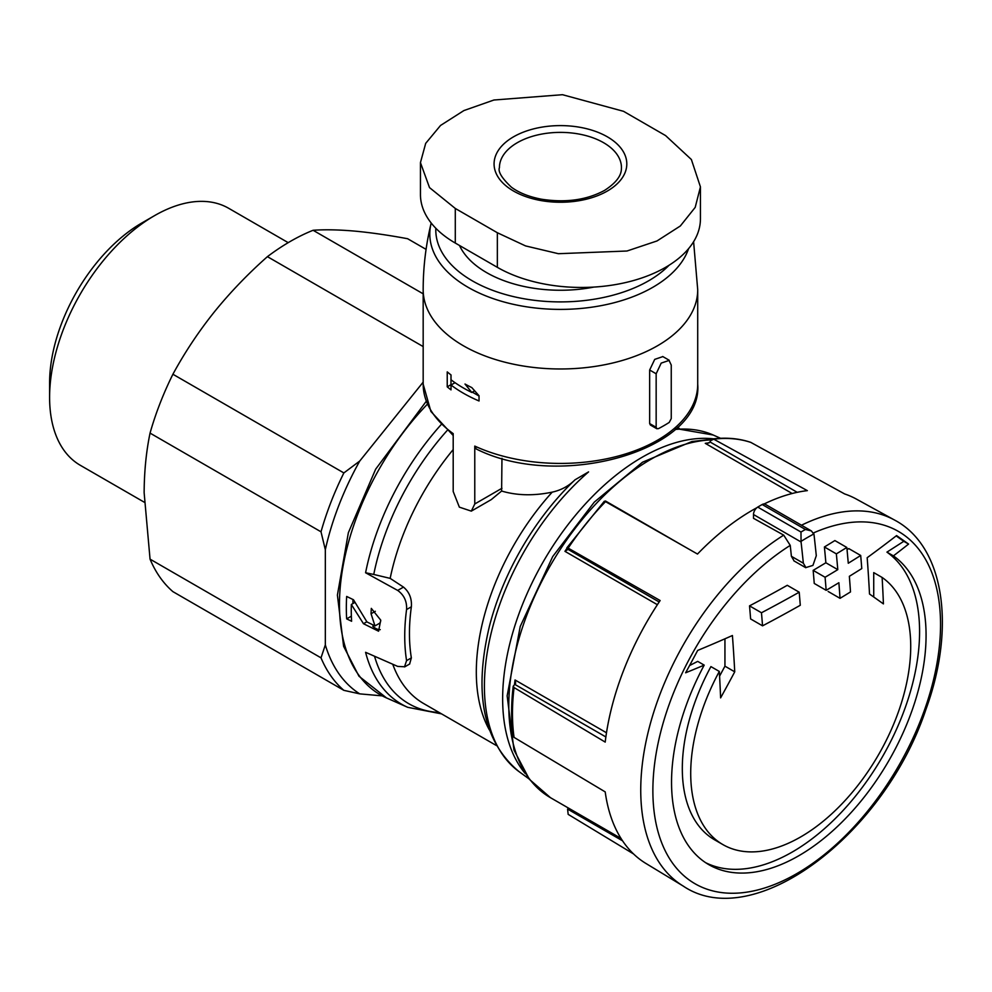 <?xml version="1.0" encoding="UTF-8"?>
<svg xmlns="http://www.w3.org/2000/svg" width="992" height="992" viewBox="0 0 992 992"><rect width="100%" height="100%" fill="white"/><g stroke="black" fill="none" stroke-linecap="round" stroke-linejoin="round"><path stroke-width="1.49" d="M441.552 713.868L407.724 707.321A194.643 112.381 -60 0 1 365.589 652.314L397.693 666.401L404.525 666.773L406.571 660.635A189.695 109.517 -60 0 1 406.571 609.547L411.358 606.794C411.953 598.585 409.324 592.013 403.484 587.103L390.166 578.373L373.748 574.455A190.613 110.05 -60 0 1 447.082 430.578M409.671 663.834L411.358 657.882A183.024 105.673 -60 0 1 411.358 606.794M420.447 162.614L420.447 194.482A118.966 68.684 0 0 0 455.291 243.052L497.352 267.332A118.966 68.684 0 0 0 627.006 282.224A118.966 68.684 0 0 0 700.439 218.773L700.439 186.893L695.194 207.39L680.338 225.978L657.002 240.957L626.994 251.013L558.409 253.704L525.562 245.917L497.352 232.736L455.291 208.456L429.511 187.6L420.447 162.614L425.692 143.356L440.547 125.451L463.884 110.571L493.904 100.018L562.476 94.699L623.534 111.315L665.595 135.594L691.374 159.514L700.439 186.893M656.158 427.316L656.853 428.705L658.452 428.643A146.419 84.531 0 0 0 669.228 422.418L671.249 418.599L671.249 365.056L669.067 360.431L661.193 363.109L656.158 373.773L656.158 427.316L649.661 423.572L650.368 424.96M406.571 609.547C407.042 601.4 404.079 595.039 397.693 590.438L365.589 572.756L373.748 574.455M371.058 613.763A193.539 111.736 -60 0 1 371.306 608.381L380.754 620.174L378.56 631.197L363.481 623.72L351.342 604.475A195.784 113.038 120 0 0 351.602 621.252L346.667 618.872A196.342 113.361 -60 0 1 346.667 596.452L353.474 599.751L366.928 621.91L374.976 625.902L371.058 613.763L375.323 611.295M693.606 241.726L697.711 289.714L697.711 384.164A137.268 79.248 180 0 1 619.95 455.588A137.268 79.248 180 0 1 474.771 446.09L474.771 503.973L471.312 511.128L459.358 507.148L453.195 491.511L453.195 433.628A137.268 79.248 180 0 1 423.175 384.164L430.9 411.469L453.195 435.5M662.594 356.686L654.72 359.377L649.661 370.016L649.661 423.572M447.231 371.888A137.268 79.248 0 0 0 451.025 374.939L451.025 379.787A137.268 79.248 0 0 0 471.808 392.448L465.012 384.04A137.268 79.248 0 0 0 471.808 387.587L479.037 395.746L479.037 400.979A137.268 79.248 180 0 1 451.025 385.02L451.025 389.881A137.268 79.248 180 0 1 447.231 386.843L447.231 371.888M805.417 529.48A221.154 127.683 -60 0 0 800.978 532.034L801.065 541.979A1541.99 890.27 60 0 1 803.346 563.208L805.901 567.56L812.919 565.415L816.292 555.743A1541.99 890.27 -120 0 0 814.01 534.514L811.406 530.918L805.417 529.48L762.191 504.519A221.154 127.683 120 0 0 757.752 507.086A6.101 3.522 120 0 0 753.498 514.526L753.498 518.308L783.717 535.147L790.24 545.389A1525.212 880.586 60 0 1 791.393 556.301L793.947 560.654M810.861 530.633L765.179 504.258A6.101 3.522 120 0 0 762.191 504.519M762.55 625.84A1535.07 886.265 0 0 0 800.284 605.269A1541.903 890.221 -120 0 0 799.205 592.199L787.276 585.305A1516.681 875.651 180 0 1 749.53 605.864A1523.625 879.668 60 0 1 750.622 618.946L762.55 625.84A1540.415 889.365 60 0 0 761.472 612.758L749.53 605.864M799.205 592.199A1533.545 885.385 180 0 1 761.472 612.758M860.696 555.47A1533.545 885.385 180 0 1 848.272 563.245A1541.146 889.787 -120 0 0 846.833 547.46A1531.512 884.207 180 0 1 836.355 553.871A1541.58 890.035 60 0 1 837.794 569.644A1533.545 885.385 180 0 1 825.084 577.257A1541.903 890.221 60 0 1 826.162 590.327A1535.07 886.265 0 0 0 838.872 582.726A1541.58 890.035 60 0 1 840.026 598.337A1536.707 887.208 0 0 0 850.504 591.926A1541.146 889.787 -120 0 0 849.35 576.315A1535.07 886.265 0 0 0 861.775 568.552A1540.415 889.365 -120 0 0 860.696 555.47L848.755 548.576A1516.681 875.651 180 0 1 847.044 549.667M846.833 547.46L834.88 540.566A1514.623 874.46 180 0 1 824.402 546.976A1524.803 880.35 60 0 1 825.865 562.762A1516.681 875.651 180 0 1 813.155 570.363A1525.126 880.536 60 0 1 814.246 583.445L826.162 590.327M836.355 553.871L824.402 546.976M837.794 569.644L825.865 562.762M825.084 577.257L813.155 570.363M840.026 598.337L828.122 591.455M893.42 555.88A179.974 103.912 -60 0 1 915.058 701.468A179.974 103.912 -60 0 1 798.808 855.736A179.974 103.912 -60 0 1 708.821 864.652A179.974 103.912 -60 0 1 704.196 665.124A1521.071 827.861 -177.3 0 1 685.633 672.787A1512.254 1232.982 -65.3 0 0 697.674 650.43A1519.471 826.993 2.7 0 0 732.418 635.512A1522.261 878.875 60 0 1 734.737 671.832A1519.285 1238.723 114.7 0 1 720.614 697.884A1520.885 878.094 -120 0 0 719.312 671.448A155.57 89.826 -60 0 0 722.932 844.614A155.57 89.826 -60 0 0 800.718 836.913A155.57 89.826 -60 0 0 901.319 703.204A155.57 89.826 -60 0 0 882.124 577.456A1520.885 878.094 60 0 1 883.426 603.892A1519.285 66.278 -148.2 0 0 869.513 594.022A1522.261 878.875 -120 0 0 867.182 557.702A1519.471 924.792 -2.8 0 0 896.594 535.581A1512.254 65.968 31.8 0 1 908.585 544.075A1521.071 925.759 177.2 0 1 893.42 555.88L886.935 552.135L903.799 541.31L908.585 544.075M801.486 525.214A211.333 122.016 -60 0 1 894.536 520.044L856.319 499.05A210.403 121.483 120 0 0 844.7 493.966L750.77 442.37M764.138 503.973A210.403 121.483 120 0 1 807.339 490.631L713.732 439.171A208.122 120.156 -60 0 1 751.093 442.506M756.871 507.718A210.403 121.483 120 0 0 697.5 554.044L605.529 501.642L604.5 501.977M894.536 520.044C944.074 546.071 956.102 626.671 926.044 709.069C884.43 834.855 753.66 933.856 683.215 886.067L645.928 863.462A210.403 121.483 120 0 1 605.207 791.901L514.054 737.378A208.122 120.156 -60 0 1 514.054 687.568L605.207 742.09A210.403 121.483 120 0 1 660.139 600.532L568.168 548.117A208.122 120.156 -60 0 1 605.529 501.642M622.567 840.819L567.585 809.075L568.168 814.358L633.541 853.938M471.312 511.128L491.3 499.584L501.617 491.04C517.018 495.603 533.894 495.963 552.234 492.131C561.125 490.172 568.726 486.055 575.025 479.806L588.578 471.894A194.643 112.381 -60 0 0 518.89 771.503L529.108 778.956M501.964 458.292L501.617 491.04M474.771 446.09L476.21 448.93M513.261 736.3L514.054 737.378M514.054 687.568L513.261 686.228L515.704 683.203L515.046 679.979L606.496 732.778M567.139 548.452L568.168 548.117L567.139 548.452L567.585 549.109L659.159 601.983M709.206 442.841A201.165 116.138 -60 0 0 705.262 443.337L707.445 443.461L710.024 441.961L710.52 440.758L713.732 439.171L712.578 438.972M567.002 548.241A201.165 116.138 -60 0 0 564.956 551.341L567.598 549.655M325.326 549.729A206.671 119.325 -60 0 1 359.736 461.044L343.864 472.936A212.772 122.847 -60 0 0 321.011 531.811L325.326 549.729L325.326 644.912A206.671 119.325 -60 0 0 359.736 693.867L343.864 690.345A212.772 122.847 -60 0 1 321.011 657.845L150.052 559.141L144.138 492.714C144.249 471.386 146.221 451.521 150.052 433.107A212.772 122.847 -60 0 1 172.906 374.244C184.698 352.52 198.474 331.787 214.247 312.034C230.156 292.392 247.888 273.928 267.418 256.655A212.772 122.847 -60 0 1 313.1 230.28C324.905 229.45 338.681 229.71 354.454 231.086C370.363 232.55 388.095 235.092 407.625 238.725L426.076 249.376M325.326 644.912L321.011 657.845M343.864 690.345L172.906 591.641A212.772 122.847 -60 0 1 150.052 559.141M321.011 531.811L150.052 433.107M343.864 472.936L172.906 374.244M423.175 346.58L267.418 256.655M423.175 293.83L313.1 230.28M423.175 382.131L359.736 461.044M359.736 693.867L382.255 695.876M144.286 502.225L80.327 465.31A148.378 85.659 -60 0 1 49.6 397.383A148.378 85.659 -60 0 1 154.516 215.661A148.378 85.659 -60 0 1 228.706 208.308L288.201 242.656M49.6 397.383L49.6 382.912A130.646 75.429 -60 0 1 141.98 222.89L154.516 215.661M593.935 287.072A104.482 60.326 180 0 1 459.494 245.483M689.576 665.545L697.711 661.379L704.196 665.124M705.634 862.68A179.974 103.912 120 0 0 881.553 758.297A179.974 103.912 120 0 0 886.935 552.135M903.799 541.31L896.173 535.916M873.729 597.01L873.729 572.607L882.124 577.456M722.932 844.614L714.538 839.778A155.57 89.826 120 0 1 710.917 666.599L719.312 671.448M719.572 676.16L724.941 666.165L734.737 671.832M724.941 666.165L724.941 638.811M450.976 374.902L450.976 384.673L447.231 386.843M455.043 382.701L451.025 385.02M472.328 392.15L479.037 396.019M474.598 390.836L471.808 392.448M372.781 626.262A13.727 7.924 -120 0 0 380.258 629.647M374.988 625.915L379.229 623.472A7.316 4.228 -120 0 0 380.742 620.136M351.354 616.168L346.667 618.872M352.916 599.478L352.916 603.57M354.987 602.38L351.342 604.475M406.571 660.635L411.358 657.882M390.166 578.373A183.024 105.673 -60 0 1 453.195 449.574M365.589 572.756A194.643 112.381 -60 0 1 441.006 424.774M407.724 707.321L386.582 697.971A197.123 113.807 -60 0 1 427.304 404.29M697.711 289.714A137.268 79.248 180 0 1 560.443 368.974A137.268 79.248 180 0 1 423.175 289.714L423.175 384.164M801.065 541.979L753.498 514.526M803.346 563.208L791.393 556.301M800.978 532.034L757.752 507.086M813.527 532.915A203.41 117.44 -60 0 1 940.292 634.409A203.41 117.44 -60 0 1 796.712 873.654A203.41 117.44 -60 0 1 652.91 794.332A203.41 117.44 -60 0 1 790.24 545.389M683.215 886.067A211.333 122.016 -60 0 1 651.248 720.465A211.333 122.016 -60 0 1 783.717 535.147M496.31 745.488L423.634 703.526A183.024 105.673 -60 0 1 392.745 664.231M489.329 729.839A183.024 105.673 -60 0 1 552.234 492.131M675.081 429.462A194.643 112.381 -60 0 1 713.161 435.004L720.564 438.29M525.103 773.388A197.123 113.807 -60 0 1 528.624 590.178A197.123 113.807 -60 0 1 675.924 442.593A197.123 113.807 -60 0 1 713.521 438.836M518.89 771.503C483.24 741.681 473.432 693.21 489.465 626.076L489.465 626.076A190.613 110.05 -60 0 1 572.508 482.236L572.508 482.236A190.613 110.05 -60 0 1 575.025 479.806M439.22 712.516A190.613 110.05 -60 0 1 374.53 656.245M514.439 684.902A201.165 116.138 -60 0 1 515.046 679.979M605.021 501.394A201.165 116.138 -60 0 1 605.442 500.972L687.927 548.601M620.992 838.414L550.461 797.68A201.165 116.138 -60 0 1 534.477 596.626A201.165 116.138 -60 0 1 711.016 439.915M564.956 551.341L657.374 604.698M705.262 443.337L792.162 493.508M710.024 441.961L797.221 492.317M515.046 684.517L605.876 736.957M669.079 265.236A124.657 71.97 180 0 1 527.434 299.336A124.657 71.97 180 0 1 435.823 228.259M688.584 248.657A130.646 75.429 180 0 1 538.656 308.338A130.646 75.429 180 0 1 431.061 223.522L431.061 223.522C425.816 245.21 423.187 267.282 423.175 289.714M474.771 503.973L501.964 488.262M801.028 541.372A215.909 124.657 -60 0 1 813.911 533.932M656.158 373.773L649.661 370.016M397.693 590.438L403.484 587.103M497.352 267.332L497.352 232.736M455.291 243.052L455.291 208.456M499.435 167.611A61.008 35.228 180 0 1 560.443 132.382A61.008 35.228 180 0 1 621.451 167.611C621.327 170.698 622.034 179.093 604.537 190.414C586.768 200.024 565.75 202.951 541.483 199.206C528.947 196.788 518.89 192.77 511.326 187.128C501.816 178.138 497.848 171.628 499.435 167.611M607.377 191.022A66.377 38.328 180 0 1 517.489 193.142A66.377 38.328 180 0 1 506.503 141.596A66.377 38.328 180 0 1 594.592 131.068A66.377 38.328 180 0 1 607.377 191.022M366.842 621.786L363.481 623.72M805.802 567.722L793.848 560.827M679.346 428.47L677.362 427.329M697.711 384.164C703.427 450.12 559.674 491.114 476.259 448.979M572.508 482.236L575.075 479.756M676.036 428.581L713.161 435.004M513.224 736.374C511.078 720.862 511.078 704.122 513.224 686.154M566.854 547.844L604.339 501.22M712.516 438.948C726.355 437.286 739.114 438.427 750.795 442.37M386.582 697.971L358.968 676.222L343.604 646.276L337.404 595.076L348.353 532.729L375.658 469.179L426.188 401.4M550.461 797.68L529.393 779.328L513.992 750.101L507.148 695.838L520.23 626.46L552.73 556.537L594.295 502.113L642.543 462.185L691.908 441.527L711.686 439.307M669.178 360.245L662.693 356.5M656.853 428.755L650.368 425.01M404.612 666.934L409.746 663.958"/></g></svg>
